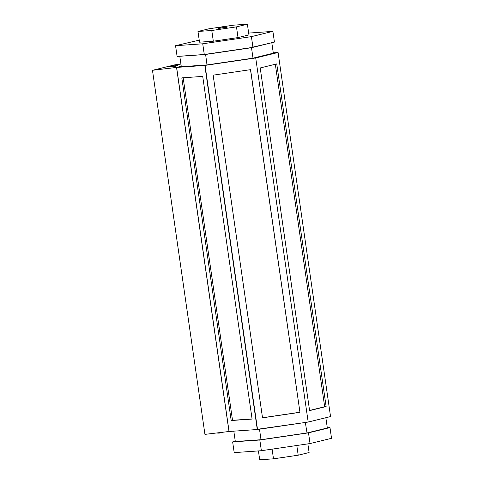 <?xml version="1.0" encoding="UTF-8"?>
<svg xmlns="http://www.w3.org/2000/svg" width="484" height="484" viewBox="0 0 484 484"><rect width="100%" height="100%" fill="white"/><g stroke="black" fill="none" stroke-linecap="round" stroke-linejoin="round"><path stroke-width="0.73" d="M169.037 66.889L177.549 65.667M173.798 65.261A10.073 0.635 -98.4 0 0 173.774 65.255A10.097 10.097 0 0 1 177.791 65.739L174.264 66.49A10.073 0.635 -98.4 0 0 173.798 65.261A10.073 0.635 -98.4 0 0 173.641 66.139L172.855 66.223M204.823 65.437L176.618 67.415L181.234 66.278L176.533 67.421L152.472 70.301L204.938 434.384L229.083 431.486L257.288 429.52L204.823 65.437L255.721 57.959L278.082 52.496L273.266 52.816M176.533 67.421L228.999 431.504M180.919 64.1L174.899 64.82L152.472 70.301M275.323 64.251L324.679 406.748L326.125 406.572L276.745 63.906L260.217 67.948L309.597 410.613L326.125 406.572M324.679 406.748L309.566 410.438M205.065 65.413L257.53 429.496L308.187 422.042L330.548 416.579L278.082 52.496M308.187 422.042L255.721 57.959M250.579 69.654L213.142 75.159L262.522 417.825L299.959 412.32L250.579 69.654M250.482 69.666L299.959 412.32M299.85 412.253L262.51 417.746M231.189 420.536L252.097 419.071L202.717 76.405L181.809 77.87L231.189 420.536L232.526 420.3L183.164 77.773M252.079 418.926L232.526 420.3M176.618 67.415L229.083 431.498M307.86 443.87L309.107 452.534L298.198 455.196L273.496 458.832L259.702 459.8L258.42 450.919M273.496 458.832L272.099 449.134M298.198 455.196L296.801 445.498M218.405 28.314L226.917 27.092M221.775 26.904L208.882 28.804L197.974 31.466L211.774 30.498L236.476 26.868L247.384 24.2L233.584 25.168L223.427 26.662M247.384 24.2L248.927 34.909L238.019 37.577L236.476 26.868M211.774 30.498L213.317 41.207L238.019 37.577M197.974 31.466L199.517 42.175L213.317 41.207M305.301 422.254L307.013 432.944L327.323 427.983L325.847 417.722M307.013 432.944L261.003 439.714L259.503 429.272L258.583 429.338M261.003 439.714L235.309 441.517L233.814 431.171M259.599 428.975L306.233 422.332M271.464 42.525L271.814 42.749L273.315 53.192L253.005 58.159L206.995 64.923L181.3 66.725L179.794 56.283L180.066 55.975M253.005 58.159L251.498 47.716L205.494 54.48L179.794 56.283M206.995 64.923L205.591 54.184M251.293 47.462L271.814 42.749M308.502 432.841L310.044 443.55L331.528 438.298L329.985 427.59L308.502 432.841L259.829 440.004L232.647 441.91L235.272 441.269M310.044 443.55L261.372 450.713L259.829 440.004M261.372 450.713L234.189 452.619L232.647 441.91M327.299 427.777L329.985 427.59M199.226 40.13L175.553 45.702L177.096 56.41L204.278 54.504L252.951 47.341L274.434 42.09L272.891 31.381L248.661 33.081M175.553 45.702L202.736 43.796L204.278 54.504M202.736 43.796L251.408 36.633L252.951 47.341M251.408 36.633L272.891 31.381M220.42 432.533A10.073 0.829 -98.4 0 0 220.668 432.89A10.073 0.829 -98.4 0 0 220.71 432.896A10.073 0.829 -98.4 0 0 220.873 432.478M219.597 432.629A10.073 0.829 81.6 0 1 219.421 433.083A10.097 10.097 0 0 1 216.814 432.962M285.306 457.096A10.073 9.129 75.8 0 1 284.289 457.283A10.073 9.129 75.8 0 1 284.072 457.307A10.097 10.097 0 0 1 283.654 457.338M223.015 26.693A10.073 9.129 -104.2 0 1 227.002 27.273L227.159 27.164A10.097 10.097 0 0 0 223.015 26.693A10.073 9.129 -104.2 0 0 222.797 26.717A10.073 9.129 -104.2 0 0 221.503 26.977M218.193 28.459L226.47 27.406A10.073 9.129 75.8 0 0 222.259 26.85A10.073 9.129 75.8 0 0 220.032 27.443A10.097 10.097 0 0 0 218.193 28.459M168.825 67.034L172.982 66.677A10.073 0.635 81.6 0 0 172.516 65.455A10.073 0.635 81.6 0 0 172.486 65.443A10.097 10.097 0 0 0 168.825 67.034M173.708 66.598L173.641 66.139M220.71 432.896A10.097 10.097 0 0 0 222.652 432.266"/></g></svg>
